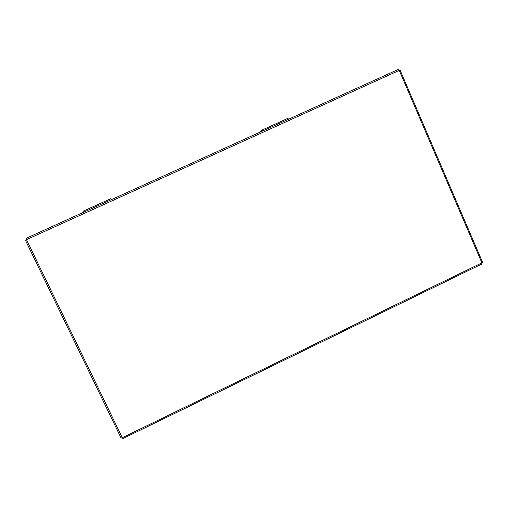 <?xml version="1.0" encoding="UTF-8"?>
<svg xmlns="http://www.w3.org/2000/svg" width="508" height="508" viewBox="0 0 508 508"><rect width="100%" height="100%" fill="white"/><g stroke="black" fill="none" stroke-linecap="round" stroke-linejoin="round"><path stroke-width="0.76" d="M83.547 212.268L83.064 211.258L110.801 198.679L111.716 199.485M110.801 198.679L111.277 199.688M260.433 131.991L260.223 131.521L262.414 129.889L288.849 117.894L289.293 118.891M262.865 130.886L262.414 129.889M122.911 438.531L122.282 437.718L121.075 437.972L25.4 240.208L26.499 239.655L26.099 238.341L398.278 69.425L399.244 70.409L400.056 70.079L482.575 262.287L481.901 262.871L481.832 263.976M26.499 239.655L122.282 437.718L481.901 262.871L399.244 70.409L26.499 239.655M25.4 240.208L121.075 437.972M122.892 438.588L481.933 263.963M398.278 69.425L26.099 238.341"/></g></svg>
